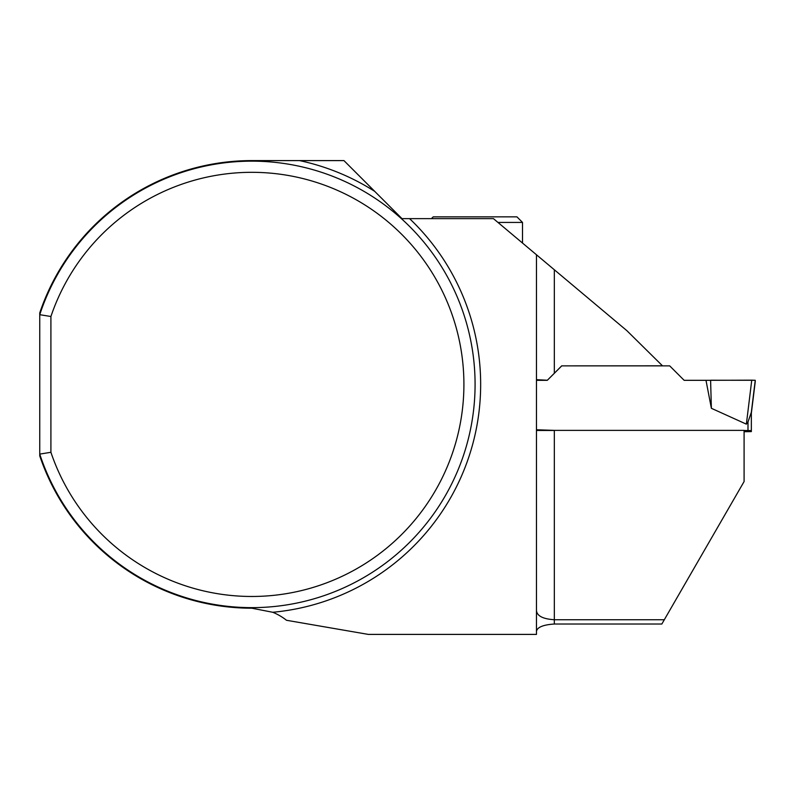 <?xml version="1.0" encoding="UTF-8"?>
<svg xmlns="http://www.w3.org/2000/svg" width="795" height="795" viewBox="0 0 795 795"><rect width="100%" height="100%" fill="white"/><g stroke="black" fill="none" stroke-linecap="round" stroke-linejoin="round"><path stroke-width="1.19" d="M50.91 316.499L39.75 314.691L39.75 455.873A223.802 223.802 0 0 0 251.836 608.205L272.745 612.269A55.809 55.809 0 0 1 286.498 620.279L368.294 634.4L536.466 634.4L536.466 254.768L493.437 218.635L401.992 218.635L343.947 160.6L251.836 160.6A223.802 223.802 0 0 0 39.75 312.922L39.75 314.691A223.246 223.246 0 0 1 383.26 203.937A223.246 223.246 0 0 1 383.26 564.857A223.246 223.246 0 0 1 39.75 454.104L50.91 452.295L50.91 316.499A212.086 212.086 0 0 1 377.158 213.308A212.086 212.086 0 0 1 377.158 555.486A212.086 212.086 0 0 1 50.91 452.295M536.466 423.338L536.486 429.767L554.334 430.373L744.09 430.373L744.09 481.551L661.837 624.025L554.334 624.025C543.214 624.771 537.261 627.215 536.466 631.339M664.312 619.732L554.334 619.732L554.334 624.025M536.466 254.768L626.887 330.68L662.473 365.809L561.757 365.869L669.688 365.869L684.147 380.318L705.99 380.318L711.376 408.302L746.366 424.152L747.996 421.966L751.345 412.237L751.345 431.606L744.09 431.715M561.757 365.869L547.298 380.318L561.757 365.809M547.298 380.239L536.466 379.672M536.466 610.649C537.072 615.976 543.025 619.007 554.334 619.732L554.334 430.373M497.958 222.431L522.514 222.431L516.939 216.856L433.215 216.856L431.437 218.635M751.345 431.606L751.345 412.237M744.09 430.473L751.345 430.592M536.466 430.473L554.334 430.473M547.298 380.318L536.466 380.318M755.25 381.61L751.345 413.291L755.25 381.61L755.25 380.278L751.752 380.169L746.366 424.152M755.25 380.278L751.166 413.658M751.752 380.169L705.99 380.318M711.376 408.302L710.601 380.229L755.25 380.278L755.081 381.64M409.584 218.635A228.831 228.831 0 0 1 272.745 612.269M299.516 160.6A228.831 228.831 0 0 1 374.713 191.366M554.334 269.763L554.334 373.253M747.996 430.473L747.996 421.966M522.514 222.431L522.514 243.061"/></g></svg>
